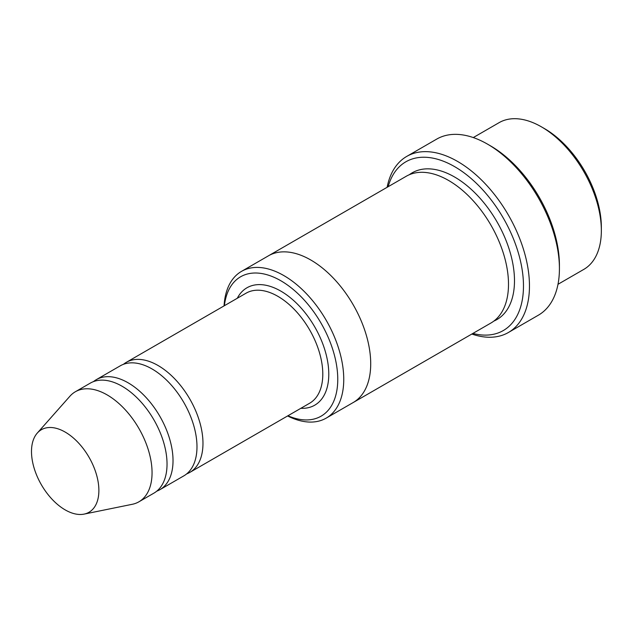 <?xml version="1.0" encoding="UTF-8"?>
<svg xmlns="http://www.w3.org/2000/svg" width="633" height="633" viewBox="0 0 633 633"><rect width="100%" height="100%" fill="white"/><g stroke="black" fill="none" stroke-linecap="round" stroke-linejoin="round"><path stroke-width="0.95" d="M156.723 491.184A63.537 36.682 -120 0 0 159.864 489.705A63.537 36.682 -120 0 0 169.604 438.788A63.537 36.682 -120 0 0 128.095 382.791A63.537 36.682 -120 0 0 96.319 379.65A63.537 36.682 -120 0 0 93.47 381.62M96.319 379.65L120.286 365.811A63.537 36.682 60 0 1 152.055 368.96A63.537 36.682 60 0 1 193.563 424.949A63.537 36.682 60 0 1 183.823 475.866L159.864 489.705M287.928 415.762A80.478 46.462 -120 0 0 337.713 376.58A80.478 46.462 -120 0 0 283.22 282.183A80.478 46.462 -120 0 0 224.391 305.707M473.278 137.567L499.089 122.66A84.719 48.915 60 0 1 541.444 126.853L541.444 126.853A84.719 48.915 60 0 1 601.35 230.61A84.719 48.915 60 0 1 583.808 269.389L557.99 284.296M544.443 128.586L541.444 126.853L544.443 128.586A80.478 46.462 60 0 1 601.35 227.152L601.35 230.61M287.604 415.952A84.719 48.915 -120 0 0 326.209 418.112A84.719 48.915 -120 0 0 339.193 350.231A84.719 48.915 -120 0 0 283.845 275.577A84.719 48.915 -120 0 0 241.489 271.383A84.719 48.915 -120 0 0 224.066 305.897M186.68 473.895A63.537 36.682 -120 0 0 189.813 472.408A63.537 36.682 -120 0 0 199.553 421.491A63.537 36.682 -120 0 0 158.044 365.502A63.537 36.682 -120 0 0 126.276 362.353A63.537 36.682 -120 0 0 123.419 364.331M37.284 433.075L69.915 396.226A63.537 36.682 60 0 1 75.359 391.748L90.329 383.107A63.537 36.682 60 0 1 122.098 386.249A63.537 36.682 60 0 1 163.615 442.245A63.537 36.682 60 0 1 153.874 493.162L138.896 501.811A63.537 36.682 60 0 1 132.297 504.287L84.07 514.115A47.649 27.512 60 0 1 41.367 484.743A47.649 27.512 60 0 1 37.284 433.075A47.649 27.512 60 0 1 65.191 432.086A47.649 27.512 60 0 1 97.403 478.192A47.649 27.512 60 0 1 84.07 514.115M75.359 391.748A63.537 36.682 60 0 1 107.127 394.897A63.537 36.682 60 0 1 148.636 450.894A63.537 36.682 60 0 1 138.896 501.811M472.883 333.433A97.427 56.25 -120 0 0 503.298 218.053A97.427 56.25 -120 0 0 388.164 186.695M268.028 256.064A84.719 48.915 60 0 1 268.447 255.811L406.236 176.267A84.719 48.915 60 0 1 448.591 180.46A84.719 48.915 60 0 1 503.939 255.115A84.719 48.915 60 0 1 490.955 323.004L353.167 402.556A84.719 48.915 60 0 1 352.739 402.794M406.742 156.406L436.699 139.11A101.668 58.695 60 0 1 487.529 144.142L490.528 145.875A97.427 56.25 60 0 1 559.422 265.195L559.422 268.661A101.668 58.695 60 0 1 538.366 315.194L508.41 332.491A101.668 58.695 -120 0 0 523.989 251.024A101.668 58.695 -120 0 0 457.58 161.439A101.668 58.695 -120 0 0 406.742 156.406A101.668 58.695 -120 0 0 387.119 187.297M353.167 402.556A84.719 48.915 60 0 0 366.151 334.667A84.719 48.915 60 0 0 310.803 260.013A84.719 48.915 60 0 0 268.447 255.811A84.719 48.915 60 0 1 310.803 260.013A84.719 48.915 60 0 1 366.151 334.667A84.719 48.915 60 0 1 353.167 402.548L326.209 418.112M490.528 145.875L487.529 144.142A101.668 58.695 60 0 1 559.422 268.661M471.838 334.042A101.668 58.695 -120 0 0 508.41 332.491M300.833 408.317A67.778 39.127 -120 0 0 314.743 326.913A67.778 39.127 -120 0 0 237.288 298.262M189.813 472.408L309.632 403.237A63.537 36.682 -120 0 0 309.632 329.864A63.537 36.682 -120 0 0 246.087 293.182L126.276 362.353M409.329 174.716A84.719 48.915 60 0 1 454.581 177.003A84.719 48.915 60 0 1 510.704 254.387A84.719 48.915 60 0 1 493.843 321.089M268.447 255.819L241.489 271.383"/></g></svg>

